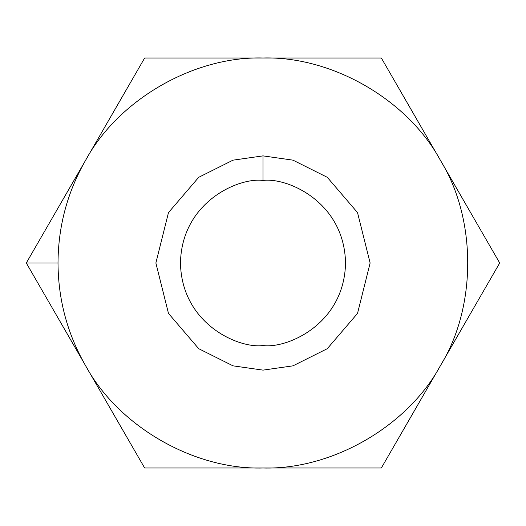 <?xml version="1.0" encoding="UTF-8"?>
<svg xmlns="http://www.w3.org/2000/svg" width="526" height="526" viewBox="0 0 526 526"><rect width="100%" height="100%" fill="white"/><g stroke="black" fill="none" stroke-linecap="round" stroke-linejoin="round"><path stroke-width="0.79" d="M459.178 322.458L459.507 321.347M85.475 365.491C67.348 333.734 58.195 299.57 58.011 263L26.3 263L85.475 365.491L26.3 263L144.65 58.011L381.35 58.011L499.7 263L381.35 467.989L144.65 467.989L85.475 365.491L144.65 467.989L263 467.989C194.002 470.007 118.225 426.264 85.475 365.491C118.225 426.264 194.002 470.007 263 467.989L381.35 467.989L499.7 263L440.525 160.509C476.773 219.25 476.773 306.75 440.525 365.491C407.775 426.264 331.998 470.007 263 467.989C331.998 470.007 407.775 426.264 440.525 365.491C476.773 306.75 476.773 219.25 440.525 160.509L381.35 58.011L263 58.011C331.998 55.993 407.775 99.736 440.525 160.509C407.775 99.736 331.998 55.993 263 58.011L144.65 58.011L85.475 160.509C118.225 99.736 194.002 55.993 263 58.011C194.002 55.993 118.225 99.736 85.475 160.509L26.3 263L58.011 263C58.195 226.43 67.348 192.266 85.475 160.509C67.348 192.266 58.195 226.43 58.011 263C58.195 299.57 67.348 333.734 85.475 365.491M263 155.874L292.995 160.16L327.277 177.301L357.522 212.589L370.126 263L357.522 313.411L327.277 348.699L292.995 365.84L263 370.126L233.005 365.84L198.723 348.699L168.478 313.411L155.874 263L168.478 212.589L198.723 177.301L233.005 160.16L263 155.874L233.005 160.16L198.723 177.301L168.478 212.589L155.874 263L168.478 313.411L198.723 348.699L233.005 365.84L263 370.126L292.995 365.84L327.277 348.699L357.522 313.411L370.126 263L357.522 212.589L327.277 177.301L292.995 160.16L263 155.874L263 180.471C238.857 177.157 181.595 201.918 180.471 263C181.595 324.082 238.857 348.843 263 345.529C287.143 348.843 344.405 324.082 345.529 263C344.405 201.918 287.143 177.157 263 180.471C287.143 177.157 344.405 201.918 345.529 263C344.405 324.082 287.143 348.843 263 345.529C238.857 348.843 181.595 324.082 180.471 263C181.595 201.918 238.857 177.157 263 180.471L263 155.874M459.178 203.542L459.507 204.653M440.525 160.509C407.775 99.736 331.998 55.993 263 58.011"/></g></svg>
